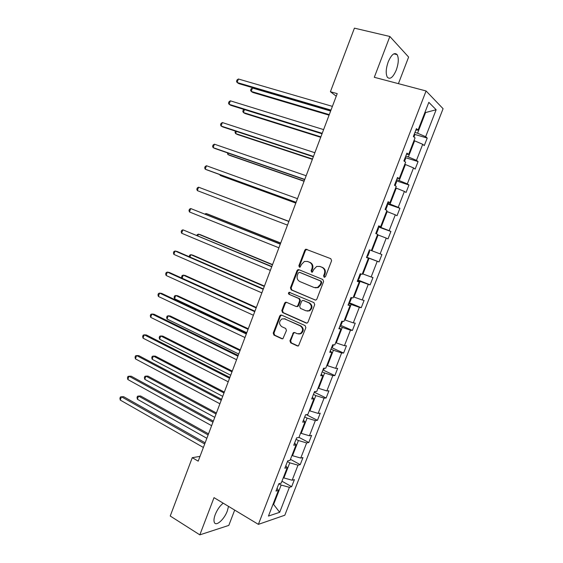 <?xml version="1.0" encoding="UTF-8"?>
<svg xmlns="http://www.w3.org/2000/svg" width="563" height="563" viewBox="0 0 563 563"><rect width="100%" height="100%" fill="white"/><g stroke="black" fill="none" stroke-linecap="round" stroke-linejoin="round"><path stroke-width="0.84" d="M324.147 277.249L325.498 276.595L331.593 260.718L330.805 258.684L305.765 249.177L304.815 250.141L298.876 265.743L299.396 267.144L300.072 267.144L301.472 264.469L304.4 261.457L307.482 261.464L309.467 262.259C311.937 263.583 312.746 265.729 311.909 268.706L311.135 270.74L311.67 272.154L312.374 272.147L313.774 269.466L316.659 266.461L319.875 266.447L321.895 267.263C324.408 268.6 325.238 270.775 324.394 273.773L323.605 275.821L324.147 277.249M223.201 503.174C219.936 505.778 217.283 509.571 215.242 514.554C213.919 518.129 213.637 520.775 214.383 522.499C216.115 526.722 224.306 519.311 227.304 511.007L228.515 506.376M396.282 70.037C398.611 63.309 398.907 58.186 397.161 54.66C394.487 52.035 391.496 54.442 388.203 61.881C385.894 68.644 385.599 73.746 387.323 77.201C390.039 79.833 393.03 77.448 396.282 70.037M289.938 340.791L290.684 342.853L297.32 345.928L298.489 345.893L305.878 327.68L305.118 325.604L281.577 315.09L280.529 315.097L279.741 315.97L273.224 333.064L273.949 335.105L281.781 338.729L282.9 338.708L286.447 330.516L285.708 328.468L281.796 326.688C278.805 324.126 278.84 321.543 281.915 318.932L284.765 318.904L300.255 325.843C303.288 328.356 303.302 330.945 300.304 333.627L297.236 333.711L294.639 332.529L293.513 332.55L289.938 340.791L290.642 340.84L291.388 342.909L298.13 346.02M398.407 83.662L408.618 57.067L389.863 36.482L374.304 77.293L426.078 90.967L258.382 524.364L214.017 497.643L199.83 534.85L170.23 516.025L192.257 457.684L198.204 461.146L337.216 93.641L330.411 91.727L336.252 96.21M389.863 36.482L354.416 28.15L330.411 91.727M314.942 300.016L316.04 299.995L316.856 299.101L323.598 281.549L322.817 279.501L298.883 269.684L297.911 269.684L297.018 270.613L290.445 287.869L291.184 289.882L315.498 300.121M314.717 304.667L308.01 322.142L307.25 322.993L306.11 323.021L282.549 312.542L281.817 310.523L284.611 303.175L285.427 302.289L286.454 302.282L295.955 306.427L297.025 306.413L297.827 305.533L299.713 300.614L298.96 298.58L289.044 294.315C288.242 293.64 288.263 292.957 289.115 292.274L313.943 302.613L314.717 304.667M199.83 534.85L228.81 525.399L234.687 510.092M277.073 488.283L278.404 490.401L275.99 491.077L278.826 483.758L281.219 483.124L287.214 467.67L284.85 468.212L287.7 460.865L290.044 460.358L296.068 444.826L293.745 445.249L296.61 437.859L298.911 437.486L304.963 421.884L302.69 422.173L305.561 414.748L307.82 414.509L313.894 398.829L311.67 398.984L314.562 391.531L316.772 391.419L322.873 375.669L320.699 375.69L323.598 368.195L325.759 368.223L331.896 352.403L329.763 352.283L332.684 344.753L334.795 344.915L340.96 329.017L338.877 328.764L341.804 321.199L343.873 321.501L350.066 305.526L348.033 305.132L350.974 297.531L352.994 297.975L359.215 281.922L357.231 281.387L360.186 273.752L362.157 274.336L368.406 258.206L366.471 257.53L369.448 249.859L371.369 250.577L377.646 234.377L375.76 233.554L378.751 225.847L380.616 226.713L386.929 210.428L385.092 209.464L388.097 201.723L389.913 202.729L396.253 186.374L394.473 185.262L397.485 177.479L399.251 178.633L405.627 162.193L403.896 160.941L406.922 153.122L408.639 154.424L415.044 137.9L413.362 136.499L416.409 128.638L418.07 130.088L428.83 102.346L436.142 109.736L425.656 136.71L427.218 138.069L424.277 145.613L422.707 144.304L416.465 160.364L418.07 161.581L415.149 169.097L413.531 167.922L407.316 183.904L408.97 184.988L406.064 192.462L404.396 191.427L398.21 207.339L399.913 208.282L397.021 215.728L395.303 214.827L389.146 230.661L390.898 231.47L388.013 238.881L386.246 238.114L380.124 253.878L381.918 254.553L379.054 261.929L377.238 261.295L371.144 276.982L372.988 277.524L370.13 284.864L368.272 284.364L362.206 299.98L364.092 300.396L361.249 307.701L359.349 307.335L353.304 322.873L355.239 323.155L352.41 330.432L350.46 330.192L344.45 345.668L346.428 345.816L343.613 353.057L341.621 352.945L335.632 368.35L337.659 368.371L334.858 375.584L332.817 375.598L326.857 390.926L328.926 390.828L326.139 397.999L324.056 398.147L318.123 413.404L320.234 413.179L317.462 420.322L315.329 420.589L309.425 435.776L311.585 435.424L308.82 442.539L306.645 442.926L300.769 458.05L302.971 457.578L300.22 464.651L298.003 465.165L292.155 480.218L294.4 479.627L291.655 486.671L289.403 487.305L279.684 512.302L268.452 516.06L278.404 490.401M426.078 90.967L443.081 108.701L284.822 515.215L258.382 524.364M287.426 461.576L289.755 462.842L283.893 477.952L283.344 477.642M283.893 477.952L292.155 480.218M289.755 462.842L298.003 465.165M285.835 465.678L287.214 467.67M296.054 439.288L298.404 440.526L292.521 455.706L291.965 455.404M292.521 455.706L300.769 458.05M298.404 440.526L306.645 442.926M294.632 442.968L296.068 444.826M304.731 416.901L307.095 418.105L301.184 433.355L300.628 433.06M301.184 433.355L309.425 435.776M307.095 418.105L315.329 420.589M303.471 420.16L304.963 421.884M313.443 394.41L315.829 395.585L309.889 410.899L309.326 410.617M309.889 410.899L318.123 413.404M315.829 395.585L324.056 398.147M312.345 397.239L313.894 398.829M322.198 371.819L324.605 372.959L318.637 388.343L318.067 388.069M318.637 388.343L326.857 390.926M324.605 372.959L332.817 375.598M321.269 374.212L322.873 375.669M330.988 349.123L333.416 350.228L327.427 365.683L326.85 365.415M327.427 365.683L335.632 368.35M333.416 350.228L341.621 352.945M330.235 351.073L331.896 352.403M339.82 326.322L342.269 327.392L336.252 342.916L335.675 342.656M336.252 342.916L344.45 345.668M342.269 327.392L350.46 330.192M339.236 327.828L340.96 329.017M348.701 303.415L351.164 304.449L345.119 320.044L344.535 319.798M345.119 320.044L353.304 322.873M351.164 304.449L359.349 307.335M348.286 304.477L350.066 305.526M357.611 280.395L360.102 281.394L354.028 297.067L353.437 296.828M354.028 297.067L362.206 299.98M360.102 281.394L368.272 284.364M357.378 281.007L359.215 281.922M366.569 257.277L369.082 258.241L362.973 273.984L362.382 273.752M362.973 273.984L371.144 276.982M369.082 258.241L377.238 261.295M366.513 257.432L368.406 258.206M377.499 234.757L378.104 234.975L371.967 250.795L371.369 250.57M371.967 250.795L380.124 253.878M378.104 234.975L386.246 238.114M386.556 211.392L387.161 211.604L381.003 227.494L378.463 226.579M381.003 227.494L389.146 230.661M387.161 211.604L395.303 214.827M378.639 226.129L380.616 226.713M395.655 187.915L396.268 188.119L390.075 204.088L387.52 203.208M390.075 204.088L398.21 207.339M396.268 188.119L404.396 191.427M387.872 202.293L389.913 202.729M404.797 164.333L405.416 164.523L399.195 180.568L396.619 179.724M399.195 180.568L407.316 183.904M405.416 164.523L413.531 167.922M397.154 178.337L399.251 178.633M413.988 140.63L414.607 140.82L408.358 156.936L405.754 156.134M408.358 156.936L416.465 160.364M414.607 140.82L422.707 144.304M406.479 154.269L408.639 154.424M424.938 112.389L425.565 112.558L417.563 133.199L414.938 132.432M417.563 133.199L425.656 136.71M436.142 109.736L425.565 112.558L425.058 112.072M200.013 456.375L192.257 457.684M272.956 504.441L273.717 504.209L281.141 485.06L278.833 483.758M273.175 503.892L279.684 512.302M415.846 130.088L418.07 130.088M281.141 485.06L289.403 487.305M414.424 134.311L427.218 138.069M405.283 157.612L418.07 161.581M396.197 180.807L408.97 184.988M387.245 203.926L399.913 208.282M378.329 226.931L390.898 231.47M366.619 257.157L379.054 261.929M357.801 279.924L370.13 284.864M349.018 302.584L361.249 307.701M340.298 325.154L352.41 330.432M331.698 347.652L343.613 353.057M323.127 370.053L334.858 375.584M314.583 392.348L326.139 397.999M306.321 414.671L317.462 420.322M298.96 437.36L308.82 442.539M290.445 459.338L300.22 464.651M281.957 481.217L291.655 486.671M324.612 277.313L324.253 275.99L325.041 273.942C325.886 270.951 325.055 268.783 322.55 267.446L321.895 267.263M319.777 266.412L322.55 267.446M307.412 261.436L310.136 262.449C312.599 263.773 313.415 265.919 312.578 268.889L311.803 270.916L312.134 272.211M307.025 249.318L305.491 250.345L299.551 265.926L299.861 267.2M299.08 269.768L297.7 270.789L291.134 288.017L291.88 290.029L315.554 300.121M321.079 282.408L320.53 280.979L299.537 272.33L298.228 272.978L297.419 275.11C296.588 278.052 297.391 280.198 299.819 281.542L314.126 287.524L317.539 287.475L320.248 284.568L321.079 282.408L321.726 282.57L321.184 281.141L320.53 280.979M299.973 272.443L321.184 281.141M315.174 287.813L318.201 287.623L320.903 284.716L320.248 284.568M321.726 282.57L320.903 284.716M286.511 302.31L285.314 303.295L282.52 310.628L283.252 312.648L306.821 323.127M296.645 306.546L297.714 306.532L298.517 305.653L300.396 300.741L299.643 298.707L289.044 294.315M290.008 292.352L289.811 292.415C288.96 293.098 288.939 293.773 289.741 294.449M305.948 310.79L308.911 310.727C312.05 308.038 312.071 305.428 308.974 302.887L303.436 300.508L302.366 300.522L301.557 301.409L299.671 306.335L300.424 308.376L305.948 310.79M307.145 311.079L309.587 310.832C312.718 308.151 312.739 305.54 309.65 303.014L308.974 302.887M303.548 300.529L309.65 303.014M294.576 332.501L293.464 333.465L290.642 340.84M298.693 334.021L300.987 333.697C303.985 331.023 303.971 328.433 300.938 325.928L300.255 325.843M284.174 318.7L300.938 325.928M281.584 315.09L280.451 316.061L273.949 333.134L274.674 335.168L282.577 338.827M413.967 136.999L414.6 135.359L414.361 133.924M330.629 111.059L252.442 88.018L251.189 91.41L252.893 92.487L329.074 115.169M252.442 88.018L251.084 88.926L250.584 90.277L251.189 91.41L329.278 114.627M330.995 110.102L237.1 82.508L238.395 79.003L332.402 106.372M330.77 110.693L238.909 83.655L237.1 82.508L236.509 81.353L237.023 79.96L238.395 79.003M404.515 161.391L405.508 158.822L405.254 157.436M244.469 109.595L243.378 112.537L245.109 113.529L320.706 137.295M244.11 109.489L243.293 110.01L242.794 111.354L243.378 112.537L320.868 136.872M395.106 185.656L396.458 182.166L396.183 180.836M236.397 131.425L235.601 133.572L237.354 134.48L312.374 159.329M235.489 131.123L235.031 132.347L235.601 133.572L312.493 159.019M322.212 133.318L229.078 104.317L230.358 100.826L323.619 129.603M322.036 133.776L230.914 105.372L229.078 104.317L228.501 103.12L229.014 101.727L230.358 100.826M313.471 156.423L221.09 126.028L222.364 122.558L314.872 152.728M313.345 156.76L222.955 126.999L221.09 126.028L220.534 124.789L221.041 123.403L222.364 122.558M385.746 209.809L387.457 205.411L387.161 204.137M228.36 153.164L227.86 154.515L229.641 155.346L304.076 181.258M227.459 152.847L227.86 154.515L304.154 181.061M304.773 179.421L213.131 147.654L214.404 144.191L306.159 175.747M304.689 179.639L215.024 148.533L213.131 147.654L212.596 146.366L213.103 144.987L214.404 144.191M375.795 233.575L376.774 232.983L378.491 228.543L378.174 227.318M220.358 174.804L220.147 175.374L221.956 176.128L295.814 203.095M219.83 174.607L220.147 175.374L295.849 203.018M296.11 202.321L205.206 169.181L206.48 165.74L297.496 198.662M296.075 202.413L207.128 169.977L205.206 169.181L204.693 167.851L205.192 166.479L206.48 165.74M366.816 256.658L367.857 255.989L369.567 251.57L369.237 250.401M288.91 221.365L213.673 192.905M288.903 221.372L213.602 192.877M288.875 221.456L198.584 187.19L288.868 221.47M197.324 190.618L196.818 189.245L197.324 187.88L198.584 187.19L197.324 190.618L287.489 225.116M357.92 279.6L358.983 278.889L360.686 274.491L360.482 273.836M280.712 243.026L207.895 214.13L206.044 213.532L205.734 214.376M280.67 243.153L206.044 213.532L204.953 214.067M280.332 244.039L190.723 208.549L280.283 244.173M189.464 211.962L188.985 210.548L189.485 209.19L190.723 208.549L189.464 211.962L278.903 247.804M349.074 302.444L350.151 301.684L351.699 297.693M272.555 264.596L200.301 234.665L198.422 234.145L197.831 235.756M272.464 264.828L198.422 234.145L197.205 234.701L196.951 235.39M271.823 266.524L182.898 229.824L271.732 266.778M181.645 233.223L181.18 231.759L181.68 230.408L182.898 229.824L181.645 233.223L270.367 270.388M340.263 325.175L341.354 324.372L342.543 321.311M264.427 286.074L192.736 255.123L190.836 254.68L189.956 257.045M264.3 286.419L190.836 254.68L189.632 255.187L189.224 256.728M263.357 288.903L177.12 251.471L175.1 250.999L263.217 289.276M173.854 254.385L173.411 252.886L173.904 251.534L175.1 250.999L173.854 254.385L261.858 292.873M284.984 318.82L285.335 318.975M331.501 347.807L332.599 346.963L333.437 344.809M256.341 307.461L185.199 275.49L183.271 275.124L182.123 278.242M256.172 307.912L183.271 275.124L182.095 275.589L181.617 276.89L182.004 278.185M254.933 311.184L169.386 272.478L167.345 272.091L254.743 311.67M166.099 275.462L165.67 273.921L166.169 272.576L167.345 272.091L166.099 275.462L253.392 315.252M322.768 370.334L323.887 369.448L324.372 368.209M248.283 328.757L177.697 295.779L175.747 295.491L174.544 298.742L246.784 332.733M248.072 329.313L175.747 295.491L174.586 295.906L174.108 297.201L174.544 298.742M246.538 333.366L161.687 293.4L159.618 293.091L246.312 333.972M158.379 296.448L157.964 294.864L158.456 293.527L159.618 293.091L158.379 296.448L244.961 337.533M314.084 392.763L315.35 391.489M240.267 349.954L170.223 315.984L168.246 315.773L167.049 319.01L238.726 354.021M240.014 350.615L168.246 315.773L167.112 316.139L166.634 317.433L167.049 319.01M238.184 355.45L154.016 314.231L151.919 314.006L237.917 356.168M150.687 317.349L150.293 315.723L150.785 314.386L151.919 314.006L150.687 317.349L236.573 359.715M305.435 415.086L305.864 414.72M232.28 371.066L162.777 336.104L160.779 335.97L159.589 339.193L230.703 375.225M231.991 371.833L160.779 335.97L159.66 336.287L159.188 337.575L159.589 339.193M229.873 377.435L146.38 334.971L144.255 334.83L229.556 378.266M143.03 338.159L142.65 336.491L143.143 335.161L144.255 334.83L143.03 338.159L228.219 381.798M224.327 392.087L155.367 356.147L153.347 356.083L152.158 359.3L222.723 396.338M223.997 392.96L153.347 356.083L152.242 356.358L151.771 357.646L152.158 359.3M221.59 399.322L138.772 355.633L136.626 355.563L221.238 400.265M135.409 358.877L135.043 357.174L135.528 355.851L136.626 355.563L135.409 358.877L219.908 403.784M216.41 413.017L147.985 376.105L145.937 376.119L144.754 379.321L214.77 417.359M216.044 413.995L145.937 376.119L144.86 376.344L144.388 377.625L144.754 379.321M213.349 421.11L131.2 376.204L129.026 376.218L212.948 422.166M127.815 379.518L127.47 377.773L127.949 376.45L129.026 376.218L127.815 379.518L211.625 425.67M208.528 433.862L140.63 395.986L138.561 396.07L137.386 399.258L206.853 438.288M208.12 434.939L138.561 396.07L137.499 396.253L137.027 397.527L137.386 399.258M205.143 442.8L123.656 396.69L121.46 396.781L204.707 443.968M120.25 400.068L119.919 398.28L120.405 396.971L121.46 396.781L120.25 400.068L203.384 447.458M325.041 273.942L324.394 273.773M320.53 266.637L319.875 266.447M311.803 270.916L311.135 270.74M312.578 268.889L311.909 268.706M310.136 262.449L309.467 262.259M308.151 261.654L307.482 261.464M299.551 265.926L298.876 265.743M305.491 250.345L304.815 250.141M324.253 275.99L323.605 275.821M291.88 290.029L291.184 289.882M291.134 288.017L290.445 287.869M297.7 270.789L297.018 270.613M300.22 272.506L299.537 272.33M306.786 323.113L306.11 323.021M283.252 312.648L282.549 312.542M282.52 310.628L281.817 310.523M285.314 303.295L284.611 303.175M298.517 305.653L297.827 305.533M300.396 300.741L299.713 300.614M299.643 298.707L298.96 298.58M304.119 300.635L303.436 300.508M293.464 333.465L292.767 333.395M285.469 318.996L284.765 318.904M282.492 338.792L281.781 338.729M274.674 335.168L273.949 335.105M273.949 333.134L273.224 333.064M280.451 316.061L279.741 315.97M298.01 345.971L297.32 345.928M291.388 342.909L290.684 342.853M393.833 53.844L397.161 54.66M306.434 249.388L305.765 249.177M298.594 269.86L297.911 269.684M318.201 287.623L317.539 287.475M286.131 302.408L285.427 302.289M297.714 306.532L297.025 306.413M289.811 292.415L289.115 292.274M309.587 310.832L308.911 310.727M294.21 332.62L293.513 332.55M300.987 333.697L300.304 333.627M281.233 315.196L280.529 315.097"/></g></svg>
